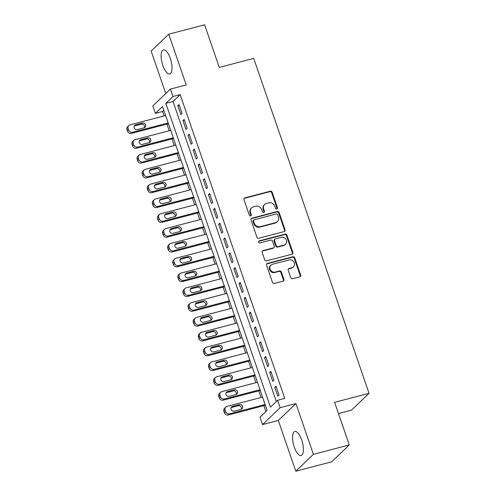 <?xml version="1.0" encoding="UTF-8"?>
<svg xmlns="http://www.w3.org/2000/svg" width="496" height="496" viewBox="0 0 496 496"><rect width="100%" height="100%" fill="white"/><g stroke="black" fill="none" stroke-linecap="round" stroke-linejoin="round"><path stroke-width="0.74" d="M276.855 209.039A1.097 0.998 46.2 0 0 277.487 207.762L272.168 192.305A1.569 1.426 46.2 0 0 270.258 191.22L244.906 197.861A1.569 1.426 46.2 0 0 244.001 199.683L249.321 215.14A1.097 0.998 46.2 0 0 251.063 215.673A1.097 0.998 46.2 0 0 251.292 214.625L250.604 212.623A5.01 4.563 46.2 0 1 251.639 207.824A5.01 4.563 46.2 0 1 253.506 206.789L255.62 206.237A5.01 4.563 46.2 0 1 261.727 209.709L262.415 211.711A1.097 0.998 46.2 0 0 264.163 212.245A1.097 0.998 46.2 0 0 264.393 211.191L263.698 209.194A5.01 4.563 46.2 0 1 264.74 204.395A5.01 4.563 46.2 0 1 266.606 203.36L268.72 202.802A5.01 4.563 46.2 0 1 274.827 206.28L275.516 208.277A1.097 0.998 46.2 0 0 276.855 209.039M276.979 208.996A1.097 0.998 46.2 0 0 277.01 208.221L271.69 192.764A1.569 1.426 46.2 0 0 269.781 191.679L244.429 198.319A1.569 1.426 46.2 0 0 244.113 198.443M250.784 215.853A1.097 0.998 46.2 0 0 250.815 215.078L250.127 213.082L250.604 212.623M263.884 212.424A1.097 0.998 46.2 0 0 263.915 211.649L263.227 209.647L263.698 209.194M301.68 439.94A12.443 4.582 -104.7 0 0 294.816 431.458A12.443 4.582 -104.7 0 0 294.258 447.051A12.443 4.582 -104.7 0 0 301.122 455.533A12.443 4.582 -104.7 0 0 301.68 439.94M170.283 58.342A12.443 4.582 -104.7 0 0 163.42 49.86A12.443 4.582 -104.7 0 0 162.862 65.46A12.443 4.582 -104.7 0 0 169.725 73.935A12.443 4.582 -104.7 0 0 170.283 58.342M290.712 277.605A1.569 1.426 46.2 0 0 292.621 278.69L299.733 276.824A1.569 1.426 46.2 0 0 300.638 275.001L294.729 257.839A1.569 1.426 46.2 0 0 292.82 256.754L267.468 263.388A1.569 1.426 46.2 0 0 266.563 265.211L272.471 282.379A1.569 1.426 46.2 0 0 274.381 283.464L282.974 281.213A1.569 1.426 46.2 0 0 283.879 279.391L281.35 272.044A1.569 1.426 46.2 0 0 279.44 270.959L275.181 272.075A4.191 3.813 46.2 0 1 270.487 270.047A4.191 3.813 46.2 0 1 270.94 265.162A4.191 3.813 46.2 0 1 272.502 264.294L289.193 259.923A4.191 3.813 46.2 0 1 293.886 261.95A4.191 3.813 46.2 0 1 293.427 266.836A4.191 3.813 46.2 0 1 291.871 267.704L289.087 268.435A1.569 1.426 46.2 0 0 288.182 270.258L290.712 277.605M277.586 400.291L280.141 407.7L262.539 424.576L259.991 417.167L267.121 410.328L162.521 106.528L155.384 113.373L152.83 105.964L170.432 89.082L172.986 96.497L165.85 103.335L270.456 407.129L277.586 400.291L284.766 398.412L180.16 94.612L172.986 96.497M170.432 89.082L186.217 84.952L168.739 34.193L204.612 24.8L219.282 67.406L253.716 58.385L369.036 393.303L334.602 402.324L349.271 444.931L313.398 454.324L295.926 403.564L280.141 407.7M284.158 231.589A1.569 1.426 46.2 0 0 285.064 229.766L279.155 212.598A1.569 1.426 46.2 0 0 277.245 211.513L251.894 218.153A1.569 1.426 46.2 0 0 250.988 219.976L256.897 237.138A1.569 1.426 46.2 0 0 258.807 238.229L284.158 231.589M286.942 235.216L292.851 252.383A1.569 1.426 46.2 0 1 291.946 254.206L266.594 260.846A1.569 1.426 46.2 0 1 264.684 259.761L262.155 252.414A1.569 1.426 46.2 0 1 263.06 250.592L273.346 247.895A1.569 1.426 46.2 0 0 274.251 246.072L272.571 241.199A1.569 1.426 46.2 0 0 270.661 240.114L259.96 242.916A1.097 0.998 46.2 0 1 258.85 241.112A1.097 0.998 46.2 0 1 259.259 240.882L285.033 234.131A1.569 1.426 46.2 0 1 286.942 235.216L286.465 235.674L292.373 252.836L292.851 252.383M349.271 444.931L331.669 461.807L295.802 471.2L313.398 454.324M168.739 34.193L151.137 51.069L165.769 93.558M182.069 113.485L179.006 104.588L177.816 105.729L180.879 114.626L182.069 113.485M187.172 128.303L184.109 119.412L182.919 120.553L185.981 129.444L187.172 128.303M192.274 143.121L189.212 134.23L188.021 135.371L191.084 144.262L192.274 143.121M197.377 157.939L194.314 149.048L193.124 150.189L196.187 159.08L197.377 157.939M202.48 172.757L199.417 163.866L198.226 165.007L201.289 173.898L202.48 172.757M207.582 187.581L204.519 178.69L203.329 179.825L206.392 188.722L207.582 187.581M212.685 202.399L209.622 193.508L208.432 194.649L211.494 203.54L212.685 202.399M217.787 217.217L214.725 208.326L213.534 209.467L216.597 218.358L217.787 217.217M222.89 232.035L219.827 223.144L218.637 224.285L221.7 233.176L222.89 232.035M227.993 246.859L224.93 237.962L223.739 239.103L226.802 247.994L227.993 246.859M233.095 261.677L230.032 252.786L228.842 253.927L231.905 262.818L233.095 261.677M238.198 276.495L235.135 267.604L233.945 268.745L237.007 277.636L238.198 276.495M243.3 291.313L240.238 282.422L239.047 283.563L242.11 292.454L243.3 291.313M248.403 306.131L245.34 297.24L244.15 298.381L247.213 307.272L248.403 306.131M253.506 320.955L250.443 312.058L249.252 313.199L252.315 322.096L253.506 320.955M258.608 335.773L255.545 326.883L254.355 328.023L257.418 336.914L258.608 335.773M263.711 350.591L260.648 341.701L259.458 342.841L262.52 351.732L263.711 350.591M268.813 365.409L265.751 356.519L264.56 357.659L267.623 366.55L268.813 365.409M273.916 380.227L270.853 371.337L269.663 372.477L272.726 381.368L273.916 380.227M180.16 94.612L173.023 101.457L276.334 401.493M274.765 387.295L277.828 396.192L279.019 395.052L275.956 386.161L274.765 387.295L276.216 386.917M163.81 110.286L162.558 111.495L164.089 115.94M166.898 124.105L169.192 130.758M172 138.93L174.294 145.576M177.103 153.748L179.397 160.394M182.206 168.566L184.5 175.212M187.308 183.384L189.602 190.036M192.411 198.202L194.705 204.854M197.513 213.026L199.807 219.672M202.616 227.844L204.91 234.49M207.719 242.662L210.013 249.308M212.827 257.48L215.115 264.132M217.93 272.298L220.218 278.95M223.033 287.122L225.32 293.768M228.135 301.94L230.423 308.586M233.238 316.758L235.526 323.411M238.34 331.576L240.628 338.229M243.443 346.394L245.731 353.047M248.546 361.218L250.833 367.865M253.648 376.036L255.936 382.683M258.751 390.854L261.039 397.507M263.853 405.672L265.868 411.531M338.477 413.577L351.435 410.18L369.036 393.303M295.926 403.564L278.324 420.447L295.802 471.2M278.324 420.447L262.539 424.576M162.558 111.495L155.384 113.373M173.023 101.457L165.85 103.335M177.816 105.729L179.267 105.35M182.919 120.553L184.369 120.168M188.021 135.371L189.472 134.993M193.124 150.189L194.575 149.811M198.226 165.007L199.677 164.629M203.329 179.825L204.78 179.447M208.432 194.649L209.882 194.265M213.534 209.467L214.985 209.089M218.637 224.285L220.088 223.907M223.739 239.103L225.19 238.725M228.842 253.927L230.293 253.543M233.945 268.745L235.395 268.361M239.047 283.563L240.498 283.185M244.15 298.381L245.601 298.003M249.252 313.199L250.703 312.821M254.355 328.023L255.806 327.639M259.458 342.841L260.908 342.463M264.56 357.659L266.011 357.281M269.663 372.477L271.114 372.099M264.74 204.395L264.263 204.848A5.01 4.563 46.2 0 0 263.227 209.647M251.639 207.824L251.168 208.283A5.01 4.563 46.2 0 0 250.127 213.082M284.475 231.458A1.569 1.426 46.2 0 0 284.586 230.218L278.678 213.057A1.569 1.426 46.2 0 0 276.768 211.972L251.416 218.606A1.569 1.426 46.2 0 0 251.1 218.736M277.735 214.712A1.097 0.998 46.2 0 0 276.396 213.956L254.144 219.784A1.097 0.998 46.2 0 0 253.506 221.061L254.237 223.169A5.01 4.563 46.2 0 0 260.344 226.641L275.553 222.661A5.01 4.563 46.2 0 0 277.419 221.619A5.01 4.563 46.2 0 0 278.461 216.826L277.735 214.712M253.735 220.007L253.258 220.466A1.097 0.998 46.2 0 0 253.034 221.514L253.506 221.061M277.419 221.619L276.942 222.078A5.01 4.563 46.2 0 1 275.082 223.113L259.867 227.1A5.01 4.563 46.2 0 1 253.76 223.628L253.034 221.514M292.262 254.076A1.569 1.426 46.2 0 0 292.373 252.836M273.928 247.572L273.451 248.031A1.569 1.426 46.2 0 1 272.868 248.353L262.589 251.044A1.569 1.426 46.2 0 0 262.272 251.174M286.465 235.674A1.569 1.426 46.2 0 0 284.555 234.589L258.782 241.341A1.097 0.998 46.2 0 0 258.658 241.385M284.01 245.105A4.191 3.813 46.2 0 0 285.572 244.237A4.191 3.813 46.2 0 0 286.025 239.345A4.191 3.813 46.2 0 0 281.331 237.324L275.454 238.861A1.569 1.426 46.2 0 0 274.542 240.684L276.222 245.557A1.569 1.426 46.2 0 0 278.132 246.642L284.01 245.105L283.538 245.557A4.191 3.813 46.2 0 0 285.095 244.689L285.572 244.237M274.871 239.184L274.393 239.642A1.569 1.426 46.2 0 0 274.071 241.143L274.542 240.684M283.538 245.557L277.655 247.101A1.569 1.426 46.2 0 1 275.745 246.016L274.071 241.143M293.427 266.836L292.956 267.294A4.191 3.813 46.2 0 1 291.394 268.162L288.616 268.888A1.569 1.426 46.2 0 0 288.3 269.018M270.94 265.162L270.469 265.614A4.191 3.813 46.2 0 0 270.016 270.506A4.191 3.813 46.2 0 0 274.703 272.533L275.181 272.075M283.29 281.089A1.569 1.426 46.2 0 0 283.402 279.849L280.872 272.502A1.569 1.426 46.2 0 0 278.969 271.417L274.703 272.533M300.049 276.7A1.569 1.426 46.2 0 0 300.167 275.46L294.252 258.292A1.569 1.426 46.2 0 0 292.342 257.207L266.997 263.847A1.569 1.426 46.2 0 0 266.681 263.971M168.169 122.946L132.55 132.271A3.193 2.908 46.2 0 1 128.662 130.064L128.154 128.582A3.193 2.908 46.2 0 1 130.002 124.862L165.621 115.537M168.435 123.709L131.366 133.412A3.193 2.908 -133.8 0 1 127.472 131.204L126.964 129.723A3.193 2.908 -133.8 0 1 127.627 126.666L128.811 125.525M144.386 127.708A2.554 2.325 46.2 0 0 141.323 124.18L134.435 125.984A2.554 2.325 46.2 0 0 134.193 126.065M137.262 129.586L144.144 127.782A2.554 2.325 46.2 0 0 145.371 124.279A2.554 2.325 46.2 0 0 142.513 123.039L135.625 124.843A2.554 2.325 46.2 0 0 134.397 128.352A2.554 2.325 46.2 0 0 137.262 129.586M173.271 137.764L137.659 147.095A3.193 2.908 46.2 0 1 133.765 144.882L133.257 143.4A3.193 2.908 46.2 0 1 135.104 139.686L170.723 130.355M173.538 138.527L136.468 148.236A3.193 2.908 -133.8 0 1 132.575 146.022L132.066 144.541A3.193 2.908 -133.8 0 1 132.73 141.484L133.914 140.343M149.488 142.526A2.554 2.325 46.2 0 0 146.425 139.004L139.537 140.802A2.554 2.325 46.2 0 0 139.302 140.883M142.364 144.404L149.246 142.6A2.554 2.325 46.2 0 0 150.474 139.097A2.554 2.325 46.2 0 0 147.616 137.863L140.728 139.667A2.554 2.325 46.2 0 0 139.5 143.17A2.554 2.325 46.2 0 0 142.364 144.404M178.374 152.582L142.761 161.913A3.193 2.908 46.2 0 1 138.868 159.7L138.359 158.218A3.193 2.908 46.2 0 1 140.207 154.504L175.826 145.173M178.641 153.345L141.571 163.054A3.193 2.908 -133.8 0 1 137.677 160.84L137.169 159.359A3.193 2.908 -133.8 0 1 137.832 156.302L139.016 155.161M154.591 157.344A2.554 2.325 46.2 0 0 151.528 153.822L144.64 155.626A2.554 2.325 46.2 0 0 144.404 155.701M147.467 159.228L154.349 157.424A2.554 2.325 46.2 0 0 155.577 153.915A2.554 2.325 46.2 0 0 152.718 152.681L145.83 154.485A2.554 2.325 46.2 0 0 144.603 157.988A2.554 2.325 46.2 0 0 147.467 159.228M183.477 167.406L147.864 176.731A3.193 2.908 46.2 0 1 143.97 174.518L143.462 173.036A3.193 2.908 46.2 0 1 145.309 169.322L180.928 159.991M183.743 168.163L146.673 177.872A3.193 2.908 -133.8 0 1 142.78 175.658L142.271 174.177A3.193 2.908 -133.8 0 1 142.935 171.126L144.119 169.985M159.693 172.162A2.554 2.325 46.2 0 0 156.631 168.64L149.742 170.444A2.554 2.325 46.2 0 0 149.507 170.519M152.57 174.046L159.452 172.242A2.554 2.325 46.2 0 0 160.679 168.733A2.554 2.325 46.2 0 0 157.821 167.499L150.933 169.303A2.554 2.325 46.2 0 0 149.705 172.813A2.554 2.325 46.2 0 0 152.57 174.046M188.579 182.224L152.966 191.549A3.193 2.908 46.2 0 1 149.073 189.342L148.564 187.854A3.193 2.908 46.2 0 1 150.412 184.14L186.031 174.815M188.846 182.981L151.776 192.69A3.193 2.908 -133.8 0 1 147.882 190.476L147.374 188.995A3.193 2.908 -133.8 0 1 148.037 185.944L149.222 184.803M164.796 186.986A2.554 2.325 46.2 0 0 161.733 183.458L154.845 185.262A2.554 2.325 46.2 0 0 154.609 185.343M157.672 188.864L164.554 187.06A2.554 2.325 46.2 0 0 165.782 183.551A2.554 2.325 46.2 0 0 162.924 182.317L156.035 184.121A2.554 2.325 46.2 0 0 154.808 187.631A2.554 2.325 46.2 0 0 157.672 188.864M193.682 197.042L158.069 206.373A3.193 2.908 46.2 0 1 154.175 204.16L153.667 202.678A3.193 2.908 46.2 0 1 155.515 198.958L191.134 189.633M193.948 197.805L156.879 207.508A3.193 2.908 -133.8 0 1 152.985 205.301L152.477 203.819A3.193 2.908 -133.8 0 1 153.14 200.762L154.324 199.621M169.899 201.804A2.554 2.325 46.2 0 0 166.836 198.276L159.948 200.08A2.554 2.325 46.2 0 0 159.712 200.161M162.775 203.682L169.657 201.878A2.554 2.325 46.2 0 0 170.884 198.375A2.554 2.325 46.2 0 0 168.026 197.135L161.138 198.939A2.554 2.325 46.2 0 0 159.91 202.449A2.554 2.325 46.2 0 0 162.775 203.682M198.784 211.86L163.172 221.191A3.193 2.908 46.2 0 1 159.278 218.978L158.77 217.496A3.193 2.908 46.2 0 1 160.617 213.782L196.236 204.451M199.051 212.623L161.981 222.332A3.193 2.908 -133.8 0 1 158.088 220.119L157.579 218.637A3.193 2.908 -133.8 0 1 158.243 215.58L159.427 214.439M175.001 216.622A2.554 2.325 46.2 0 0 171.938 213.1L165.05 214.904A2.554 2.325 46.2 0 0 164.815 214.979M167.877 218.5L174.759 216.702A2.554 2.325 46.2 0 0 175.987 213.193A2.554 2.325 46.2 0 0 173.129 211.959L166.241 213.764A2.554 2.325 46.2 0 0 165.013 217.267A2.554 2.325 46.2 0 0 167.877 218.5M203.887 226.678L168.274 236.009A3.193 2.908 46.2 0 1 164.381 233.796L163.872 232.314A3.193 2.908 46.2 0 1 165.72 228.6L201.339 219.269M204.154 227.441L167.084 237.15A3.193 2.908 -133.8 0 1 163.19 234.937L162.682 233.455A3.193 2.908 -133.8 0 1 163.345 230.398L164.529 229.257M180.104 231.44A2.554 2.325 46.2 0 0 177.041 227.918L170.153 229.722A2.554 2.325 46.2 0 0 169.917 229.797M172.98 233.325L179.862 231.52A2.554 2.325 46.2 0 0 181.09 228.011A2.554 2.325 46.2 0 0 178.231 226.777L171.343 228.582A2.554 2.325 46.2 0 0 170.116 232.085A2.554 2.325 46.2 0 0 172.98 233.325M208.99 241.502L173.377 250.827A3.193 2.908 46.2 0 1 169.483 248.614L168.975 247.132A3.193 2.908 46.2 0 1 170.822 243.418L206.441 234.093M209.256 242.259L172.186 251.968A3.193 2.908 -133.8 0 1 168.293 249.755L167.784 248.273A3.193 2.908 -133.8 0 1 168.448 245.222L169.638 244.082M185.206 246.258A2.554 2.325 46.2 0 0 182.144 242.736L175.255 244.54A2.554 2.325 46.2 0 0 175.02 244.621M178.083 248.143L184.971 246.338A2.554 2.325 46.2 0 0 186.192 242.829A2.554 2.325 46.2 0 0 183.334 241.595L176.446 243.4A2.554 2.325 46.2 0 0 175.218 246.909A2.554 2.325 46.2 0 0 178.083 248.143M214.092 256.32L178.479 265.645A3.193 2.908 46.2 0 1 174.586 263.438L174.077 261.956A3.193 2.908 46.2 0 1 175.925 258.236L211.544 248.911M214.359 257.077L177.289 266.786A3.193 2.908 -133.8 0 1 173.395 264.579L172.887 263.091A3.193 2.908 -133.8 0 1 173.55 260.04L174.741 258.9M190.309 261.082A2.554 2.325 46.2 0 0 187.246 257.554L180.364 259.358A2.554 2.325 46.2 0 0 180.122 259.439M183.185 262.961L190.073 261.156A2.554 2.325 46.2 0 0 191.295 257.647A2.554 2.325 46.2 0 0 188.437 256.413L181.548 258.218A2.554 2.325 46.2 0 0 180.327 261.727A2.554 2.325 46.2 0 0 183.185 262.961M219.195 271.138L183.582 280.469A3.193 2.908 46.2 0 1 179.688 278.256L179.18 276.774A3.193 2.908 46.2 0 1 181.028 273.06L216.647 263.729M219.461 271.901L182.392 281.61A3.193 2.908 -133.8 0 1 178.498 279.397L177.99 277.915A3.193 2.908 -133.8 0 1 178.653 274.858L179.843 273.718M195.412 275.9A2.554 2.325 46.2 0 0 192.349 272.372L185.467 274.176A2.554 2.325 46.2 0 0 185.225 274.257M188.288 277.779L195.176 275.974A2.554 2.325 46.2 0 0 196.397 272.471A2.554 2.325 46.2 0 0 193.539 271.238L186.651 273.036A2.554 2.325 46.2 0 0 185.43 276.545A2.554 2.325 46.2 0 0 188.288 277.779M224.297 285.956L188.685 295.287A3.193 2.908 46.2 0 1 184.791 293.074L184.283 291.592A3.193 2.908 46.2 0 1 186.13 287.878L221.749 278.547M224.564 286.719L187.494 296.428A3.193 2.908 -133.8 0 1 183.601 294.215L183.092 292.733A3.193 2.908 -133.8 0 1 183.756 289.676L184.946 288.536M200.514 290.718A2.554 2.325 46.2 0 0 197.451 287.196L190.569 289.001A2.554 2.325 46.2 0 0 190.328 289.075M193.39 292.603L200.279 290.799A2.554 2.325 46.2 0 0 201.5 287.289A2.554 2.325 46.2 0 0 198.642 286.056L191.754 287.86A2.554 2.325 46.2 0 0 190.532 291.363A2.554 2.325 46.2 0 0 193.39 292.603M229.406 300.774L193.787 310.105A3.193 2.908 46.2 0 1 189.894 307.892L189.385 306.41A3.193 2.908 46.2 0 1 191.233 302.696L226.852 293.365M229.667 301.537L192.597 311.246A3.193 2.908 -133.8 0 1 188.703 309.033L188.195 307.551A3.193 2.908 -133.8 0 1 188.858 304.494L190.049 303.354M205.617 305.536A2.554 2.325 46.2 0 0 202.554 302.014L195.672 303.819A2.554 2.325 46.2 0 0 195.43 303.893M198.493 307.421L205.381 305.617A2.554 2.325 46.2 0 0 206.603 302.107A2.554 2.325 46.2 0 0 203.744 300.874L196.856 302.678A2.554 2.325 46.2 0 0 195.635 306.187A2.554 2.325 46.2 0 0 198.493 307.421M234.509 315.599L198.89 324.923A3.193 2.908 46.2 0 1 194.996 322.71L194.488 321.228A3.193 2.908 46.2 0 1 196.335 317.514L231.954 308.19M234.769 316.355L197.699 326.064A3.193 2.908 -133.8 0 1 193.806 323.851L193.297 322.369A3.193 2.908 -133.8 0 1 193.961 319.319L195.151 318.178M210.719 320.354A2.554 2.325 46.2 0 0 207.657 316.832L200.775 318.637A2.554 2.325 46.2 0 0 200.533 318.717M203.596 322.239L210.484 320.435A2.554 2.325 46.2 0 0 211.705 316.925A2.554 2.325 46.2 0 0 208.847 315.692L201.959 317.496A2.554 2.325 46.2 0 0 200.737 321.005A2.554 2.325 46.2 0 0 203.596 322.239M239.611 330.417L203.992 339.741A3.193 2.908 46.2 0 1 200.099 337.534L199.59 336.052A3.193 2.908 46.2 0 1 201.438 332.332L237.057 323.008M239.872 331.179L202.802 340.882A3.193 2.908 -133.8 0 1 198.908 338.675L198.4 337.193A3.193 2.908 -133.8 0 1 199.063 334.137L200.254 332.996M215.822 335.178A2.554 2.325 46.2 0 0 212.759 331.65L205.877 333.455A2.554 2.325 46.2 0 0 205.635 333.535M208.698 337.057L215.586 335.253A2.554 2.325 46.2 0 0 216.808 331.75A2.554 2.325 46.2 0 0 213.95 330.51L207.061 332.314A2.554 2.325 46.2 0 0 205.84 335.823A2.554 2.325 46.2 0 0 208.698 337.057M244.714 345.235L209.095 354.566A3.193 2.908 46.2 0 1 205.201 352.352L204.693 350.87A3.193 2.908 46.2 0 1 206.541 347.157L242.16 337.826M244.974 345.997L207.905 355.706A3.193 2.908 -133.8 0 1 204.011 353.493L203.503 352.011A3.193 2.908 -133.8 0 1 204.166 348.955L205.356 347.814M220.925 349.996A2.554 2.325 46.2 0 0 217.862 346.468L210.98 348.273A2.554 2.325 46.2 0 0 210.738 348.353M213.801 351.875L220.689 350.071A2.554 2.325 46.2 0 0 221.91 346.568A2.554 2.325 46.2 0 0 219.052 345.334L212.164 347.132A2.554 2.325 46.2 0 0 210.943 350.641A2.554 2.325 46.2 0 0 213.801 351.875M249.817 360.053L214.198 369.384A3.193 2.908 46.2 0 1 210.304 367.17L209.796 365.688A3.193 2.908 46.2 0 1 211.643 361.975L247.262 352.644M250.077 360.815L213.007 370.524A3.193 2.908 -133.8 0 1 209.114 368.311L208.605 366.829A3.193 2.908 -133.8 0 1 209.269 363.773L210.459 362.632M226.033 364.814A2.554 2.325 46.2 0 0 222.964 361.293L216.082 363.097A2.554 2.325 46.2 0 0 215.841 363.171M218.903 366.699L225.792 364.895A2.554 2.325 46.2 0 0 227.013 361.386A2.554 2.325 46.2 0 0 224.155 360.152L217.267 361.956A2.554 2.325 46.2 0 0 216.045 365.459A2.554 2.325 46.2 0 0 218.903 366.699M254.919 374.877L219.3 384.202A3.193 2.908 46.2 0 1 215.407 381.988L214.898 380.506A3.193 2.908 46.2 0 1 216.746 376.793L252.365 367.462M255.18 375.633L218.11 385.342A3.193 2.908 -133.8 0 1 214.216 383.129L213.708 381.647A3.193 2.908 -133.8 0 1 214.371 378.591L215.562 377.456M231.136 379.632A2.554 2.325 46.2 0 0 228.067 376.111L221.185 377.915A2.554 2.325 46.2 0 0 220.943 377.989M224.006 381.517L230.894 379.713A2.554 2.325 46.2 0 0 232.116 376.204A2.554 2.325 46.2 0 0 229.257 374.97L222.369 376.774A2.554 2.325 46.2 0 0 221.148 380.283A2.554 2.325 46.2 0 0 224.006 381.517M260.022 389.695L224.403 399.02A3.193 2.908 46.2 0 1 220.509 396.806L220.001 395.324A3.193 2.908 46.2 0 1 221.848 391.611L257.467 382.286M260.282 390.451L223.212 400.16A3.193 2.908 -133.8 0 1 219.325 397.947L218.81 396.465A3.193 2.908 -133.8 0 1 219.474 393.415L220.664 392.274M236.239 394.45A2.554 2.325 46.2 0 0 233.17 390.929L226.288 392.733A2.554 2.325 46.2 0 0 226.046 392.813M229.109 396.335L235.997 394.531A2.554 2.325 46.2 0 0 237.218 391.022A2.554 2.325 46.2 0 0 234.36 389.788L227.472 391.592A2.554 2.325 46.2 0 0 226.25 395.101A2.554 2.325 46.2 0 0 229.109 396.335M265.124 404.513L229.505 413.844A3.193 2.908 46.2 0 1 225.612 411.63L225.103 410.149A3.193 2.908 46.2 0 1 226.951 406.429L262.57 397.104M265.385 405.275L228.315 414.978A3.193 2.908 -133.8 0 1 224.428 412.771L223.913 411.289A3.193 2.908 -133.8 0 1 224.576 408.233L225.767 407.092M241.341 409.274A2.554 2.325 46.2 0 0 238.272 405.747L231.39 407.551A2.554 2.325 46.2 0 0 231.148 407.631M234.211 411.153L241.099 409.349A2.554 2.325 46.2 0 0 242.321 405.846A2.554 2.325 46.2 0 0 239.463 404.606L232.574 406.41A2.554 2.325 46.2 0 0 231.353 409.919A2.554 2.325 46.2 0 0 234.211 411.153M277.01 208.221L277.487 207.762M250.815 215.078L251.292 214.625M263.915 211.649L264.393 211.191M244.429 198.319L244.906 197.861M269.781 191.679L270.258 191.22M271.69 192.764L272.168 192.305M251.416 218.606L251.894 218.153M276.768 211.972L277.245 211.513M278.678 213.057L279.155 212.598M284.586 230.218L285.064 229.766M253.76 223.628L254.237 223.169M259.867 227.1L260.344 226.641M275.082 223.113L275.553 222.661M262.589 251.044L263.06 250.592M272.868 248.353L273.346 247.895M258.782 241.341L259.259 240.882M284.555 234.589L285.033 234.131M275.745 246.016L276.222 245.557M277.655 247.101L278.132 246.642M288.616 268.888L289.087 268.435M291.394 268.162L291.871 267.704M278.969 271.417L279.44 270.959M280.872 272.502L281.35 272.044M283.402 279.849L283.879 279.391M266.997 263.847L267.468 263.388M292.342 257.207L292.82 256.754M294.252 258.292L294.729 257.839M300.167 275.46L300.638 275.001M132.55 132.271L131.366 133.412M128.154 128.582L126.964 129.723M128.662 130.064L127.472 131.204M134.435 125.984L135.625 124.843M141.323 124.18L142.513 123.039M137.659 147.095L136.468 148.236M133.257 143.4L132.066 144.541M133.765 144.882L132.575 146.022M139.537 140.802L140.728 139.667M146.425 139.004L147.616 137.863M142.761 161.913L141.571 163.054M138.359 158.218L137.169 159.359M138.868 159.7L137.677 160.84M144.64 155.626L145.83 154.485M151.528 153.822L152.718 152.681M147.864 176.731L146.673 177.872M143.462 173.036L142.271 174.177M143.97 174.518L142.78 175.658M149.742 170.444L150.933 169.303M156.631 168.64L157.821 167.499M152.966 191.549L151.776 192.69M148.564 187.854L147.374 188.995M149.073 189.342L147.882 190.476M154.845 185.262L156.035 184.121M161.733 183.458L162.924 182.317M158.069 206.373L156.879 207.508M153.667 202.678L152.477 203.819M154.175 204.16L152.985 205.301M159.948 200.08L161.138 198.939M166.836 198.276L168.026 197.135M163.172 221.191L161.981 222.332M158.77 217.496L157.579 218.637M159.278 218.978L158.088 220.119M165.05 214.904L166.241 213.764M171.938 213.1L173.129 211.959M168.274 236.009L167.084 237.15M163.872 232.314L162.682 233.455M164.381 233.796L163.19 234.937M170.153 229.722L171.343 228.582M177.041 227.918L178.231 226.777M173.377 250.827L172.186 251.968M168.975 247.132L167.784 248.273M169.483 248.614L168.293 249.755M175.255 244.54L176.446 243.4M182.144 242.736L183.334 241.595M178.479 265.645L177.289 266.786M174.077 261.956L172.887 263.091M174.586 263.438L173.395 264.579M180.364 259.358L181.548 258.218M187.246 257.554L188.437 256.413M183.582 280.469L182.392 281.61M179.18 276.774L177.99 277.915M179.688 278.256L178.498 279.397M185.467 274.176L186.651 273.036M192.349 272.372L193.539 271.238M188.685 295.287L187.494 296.428M184.283 291.592L183.092 292.733M184.791 293.074L183.601 294.215M190.569 289.001L191.754 287.86M197.451 287.196L198.642 286.056M193.787 310.105L192.597 311.246M189.385 306.41L188.195 307.551M189.894 307.892L188.703 309.033M195.672 303.819L196.856 302.678M202.554 302.014L203.744 300.874M198.89 324.923L197.699 326.064M194.488 321.228L193.297 322.369M194.996 322.71L193.806 323.851M200.775 318.637L201.959 317.496M207.657 316.832L208.847 315.692M203.992 339.741L202.802 340.882M199.59 336.052L198.4 337.193M200.099 337.534L198.908 338.675M205.877 333.455L207.061 332.314M212.759 331.65L213.95 330.51M209.095 354.566L207.905 355.706M204.693 350.87L203.503 352.011M205.201 352.352L204.011 353.493M210.98 348.273L212.164 347.132M217.862 346.468L219.052 345.334M214.198 369.384L213.007 370.524M209.796 365.688L208.605 366.829M210.304 367.17L209.114 368.311M216.082 363.097L217.267 361.956M222.964 361.293L224.155 360.152M219.3 384.202L218.11 385.342M214.898 380.506L213.708 381.647M215.407 381.988L214.216 383.129M221.185 377.915L222.369 376.774M228.067 376.111L229.257 374.97M224.403 399.02L223.212 400.16M220.001 395.324L218.81 396.465M220.509 396.806L219.325 397.947M226.288 392.733L227.472 391.592M233.17 390.929L234.36 389.788M229.505 413.844L228.315 414.978M225.103 410.149L223.913 411.289M225.612 411.63L224.428 412.771M231.39 407.551L232.574 406.41M238.272 405.747L239.463 404.606"/></g></svg>
